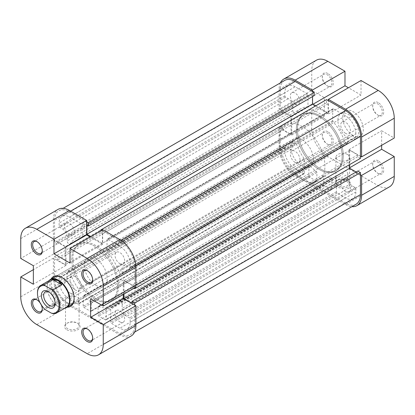 <?xml version="1.0" encoding="UTF-8"?>
<svg xmlns="http://www.w3.org/2000/svg" width="415" height="415" viewBox="0 0 415 415"><rect width="100%" height="100%" fill="white"/><g stroke="black" fill="none" stroke-linecap="round" stroke-linejoin="round"><path stroke-width="0.31" stroke-dasharray="2.08 1.56" d="M45.136 309.554L44.26 308.521A15.879 9.166 60 0 1 37.48 292.7M313.475 159.542A16.201 9.353 -120 0 0 306.405 143.237A16.201 9.353 -120 0 0 293.919 138.895A16.201 9.353 -120 0 0 290.562 146.313A16.201 9.353 -120 0 0 297.638 162.618A16.201 9.353 -120 0 0 310.124 166.96A16.201 9.353 -120 0 0 313.475 159.542M49.006 280.67A16.201 9.353 -120 0 0 47.102 286.874A16.201 9.353 -120 0 0 58.556 306.721A16.201 9.353 -120 0 0 64.885 308.174M342.121 156.237A32.406 18.711 -120 0 0 327.975 123.623A32.406 18.711 -120 0 0 303.002 114.945A32.406 18.711 -120 0 0 296.294 129.776A32.406 18.711 -120 0 0 310.436 162.39A32.406 18.711 -120 0 0 335.408 171.073A32.406 18.711 -120 0 0 342.121 156.237M324.935 166.161A32.406 18.711 -120 0 0 310.788 133.547A32.406 18.711 -120 0 0 285.816 124.863A32.406 18.711 -120 0 0 279.108 139.699A32.406 18.711 -120 0 0 293.249 172.313A32.406 18.711 -120 0 0 318.222 180.992A32.406 18.711 -120 0 0 324.935 166.161M50.391 279.871A15.879 9.166 -120 0 0 47.102 287.139L47.102 286.874M53.146 313.652L61.856 308.625L58.328 306.586A15.879 9.166 -120 0 0 66.27 307.375M55.096 302.706A8.103 4.679 -120 0 0 55.122 302.089L55.122 303.412M70.016 280.26A8.103 4.679 -120 0 0 73.554 288.415A8.103 4.679 -120 0 0 79.794 290.583A8.103 4.679 -120 0 0 81.475 286.874A8.103 4.679 -120 0 0 77.937 278.724A8.103 4.679 -120 0 0 71.691 276.551A8.103 4.679 -120 0 0 70.016 280.26M47.102 287.139A15.879 9.166 -120 0 0 58.328 306.586L52.97 303.495L44.26 308.521M52.97 303.495L61.856 308.625M55.122 302.089A8.103 4.679 -120 0 0 49.39 292.165A8.103 4.679 -120 0 0 48.846 291.88M117.564 285.883A32.406 18.711 -120 0 0 103.418 253.275A32.406 18.711 -120 0 0 78.445 244.591A32.406 18.711 -120 0 0 71.733 259.427A32.406 18.711 -120 0 0 85.879 292.036A32.406 18.711 -120 0 0 110.852 300.719A32.406 18.711 -120 0 0 117.564 285.883M343.267 155.573A32.406 18.711 -120 0 0 329.121 122.965A32.406 18.711 -120 0 0 304.148 114.281A32.406 18.711 -120 0 0 297.436 129.117A32.406 18.711 -120 0 0 311.582 161.726A32.406 18.711 -120 0 0 336.555 170.409A32.406 18.711 -120 0 0 343.267 155.573M134.745 287.87L134.745 266.7A21.061 12.16 -120 0 0 119.852 240.902L101.525 230.32M284.612 80.448A21.061 12.16 -120 0 0 280.255 90.091L280.255 112.05L54.547 242.36L54.547 220.396A21.061 12.16 -120 0 1 58.909 210.758A21.061 12.16 -120 0 1 69.445 211.8L86.626 221.719M356.091 204.242A21.061 12.16 -120 0 1 345.555 203.2L295.148 174.098A21.061 12.16 -120 0 1 280.255 148.3L280.255 126.336L54.547 256.646L54.547 278.61A21.061 12.16 -120 0 0 69.445 304.408L119.852 333.51A21.061 12.16 -120 0 0 130.388 334.552A21.061 12.16 -120 0 0 134.745 324.909L134.745 305.067M331.123 189.577A0.97 0.56 -120 0 0 331.606 189.624A0.97 0.56 -120 0 0 331.808 189.178L331.808 179.036A0.97 0.56 -120 0 0 330.859 177.755A38.886 22.452 60 0 1 324.374 176.079A0.97 0.56 -120 0 0 323.99 176.079A0.97 0.56 -120 0 0 323.788 176.525L323.788 184.545A0.97 0.56 -120 0 0 324.478 185.738L331.123 189.577L105.415 319.882A0.97 0.56 -120 0 0 105.903 319.934A0.97 0.56 -120 0 0 106.105 319.488L106.105 309.346A0.97 0.56 -120 0 0 105.156 308.06A38.886 22.452 60 0 1 98.671 306.389A0.97 0.56 -120 0 0 98.288 306.389A0.97 0.56 -120 0 0 98.085 306.835L98.085 314.855A0.97 0.56 -120 0 0 98.77 316.048L105.415 319.882M308.895 175.95A0.97 0.56 -120 0 0 309.585 177.138L316.23 180.976A0.97 0.56 -120 0 0 316.712 181.023A0.97 0.56 -120 0 0 316.915 180.577L316.915 172.557A0.97 0.56 -120 0 0 316.329 171.431A38.886 22.452 60 0 1 309.844 165.621A0.97 0.56 -120 0 0 309.097 165.362A0.97 0.56 -120 0 0 308.895 165.808L308.895 175.95L83.192 306.26A0.97 0.56 -120 0 0 83.877 307.448L90.522 311.286A0.97 0.56 -120 0 0 91.01 311.333A0.97 0.56 -120 0 0 91.212 310.887L91.212 302.862A0.97 0.56 -120 0 0 90.626 301.741A38.886 22.452 60 0 1 84.141 295.931A0.97 0.56 -120 0 0 83.394 295.672A0.97 0.56 -120 0 0 83.192 296.113L83.192 306.26M315.768 105.83L328.14 112.973L328.14 103.714L326.538 102.79L326.538 99.616M360.453 158.354L357.704 156.766L357.704 154.914L349.684 150.282L349.684 164.568M356.096 171.981L357.704 172.905L357.704 171.053M280.255 126.336L283.004 127.924L283.004 129.776L291.024 134.408L291.024 116.418L283.004 111.785L283.004 113.637L280.255 112.05M314.165 95.647L312.562 94.719L312.562 96.571M284.835 150.946A14.582 8.419 -120 0 0 295.148 168.806L303.624 173.698A0.97 0.56 -120 0 0 304.112 173.75A0.97 0.56 -120 0 0 304.314 173.304L304.314 159.277A0.97 0.56 -120 0 0 304.034 158.478A38.886 22.452 60 0 1 296.092 143.279A2.433 1.401 -120 0 0 293.358 141.235A2.433 1.401 -120 0 0 292.855 142.345L292.855 146.313A6.479 3.74 60 0 1 291.512 149.281A6.479 3.74 60 0 1 288.275 148.959L285.52 147.372A0.97 0.56 -120 0 0 285.038 147.325A0.97 0.56 -120 0 0 284.835 147.771L284.835 150.946L59.132 281.256A14.582 8.419 -120 0 0 69.445 299.111L77.921 304.008A0.97 0.56 -120 0 0 78.409 304.055A0.97 0.56 -120 0 0 78.606 303.614L78.606 289.587A0.97 0.56 -120 0 0 78.331 288.788A38.886 22.452 60 0 1 70.384 273.589A2.433 1.401 -120 0 0 67.655 271.54A2.433 1.401 -120 0 0 67.152 272.655L67.152 276.623A6.479 3.74 60 0 1 65.809 279.591A6.479 3.74 60 0 1 62.566 279.269L59.817 277.682A0.97 0.56 -120 0 0 59.335 277.635A0.97 0.56 -120 0 0 59.132 278.081L59.132 281.256M295.148 86.782A14.582 8.419 -120 0 0 287.854 86.061A14.582 8.419 -120 0 0 284.835 92.737L284.835 95.912A0.97 0.56 -120 0 0 285.52 97.1L288.275 98.687A6.479 3.74 60 0 1 292.855 106.624L292.855 110.592A2.433 1.401 -120 0 0 293.913 113.041A2.433 1.401 -120 0 0 295.791 113.694A2.433 1.401 -120 0 0 296.092 113.399A38.886 22.452 60 0 1 300.911 108.668A38.886 22.452 60 0 1 307.608 106.852A0.97 0.56 -120 0 0 307.78 106.805A0.97 0.56 -120 0 0 307.977 106.365L307.977 94.983A0.97 0.56 -120 0 0 307.292 93.795L295.148 86.782L69.445 217.092A14.582 8.419 -120 0 0 62.151 216.371A14.582 8.419 -120 0 0 59.132 223.042L59.132 226.222A0.97 0.56 -120 0 0 59.817 227.41L62.566 228.997A6.479 3.74 60 0 1 67.152 236.934L67.152 240.902A2.433 1.401 -120 0 0 68.21 243.351A2.433 1.401 -120 0 0 70.083 243.999A2.433 1.401 -120 0 0 70.384 243.704A38.886 22.452 60 0 1 75.203 238.978A38.886 22.452 60 0 1 81.905 237.162A0.97 0.56 -120 0 0 82.071 237.115A0.97 0.56 -120 0 0 82.274 236.669L82.274 225.293A0.97 0.56 -120 0 0 81.589 224.1L69.445 217.092M355.868 133.744A14.582 8.419 -120 0 0 345.555 115.889L333.411 108.875A0.97 0.56 -120 0 0 332.929 108.829A0.97 0.56 -120 0 0 332.726 109.27L332.726 120.651A0.97 0.56 -120 0 0 333.095 121.569A38.886 22.452 60 0 1 344.616 141.411A2.433 1.401 -120 0 0 347.345 143.46A2.433 1.401 -120 0 0 347.848 142.345L347.848 138.377A6.479 3.74 60 0 1 349.191 135.409A6.479 3.74 60 0 1 352.434 135.731L355.183 137.318A0.97 0.56 -120 0 0 355.665 137.365A0.97 0.56 -120 0 0 355.868 136.919L355.868 133.744L130.165 264.054A14.582 8.419 -120 0 0 119.852 246.194L107.708 239.185A0.97 0.56 -120 0 0 107.22 239.133A0.97 0.56 -120 0 0 107.023 239.579L107.023 250.961A0.97 0.56 -120 0 0 107.392 251.874A38.886 22.452 60 0 1 118.908 271.721A2.433 1.401 -120 0 0 121.642 273.765A2.433 1.401 -120 0 0 122.145 272.655L122.145 268.687A6.479 3.74 60 0 1 123.488 265.719A6.479 3.74 60 0 1 126.725 266.041L129.48 267.628A0.97 0.56 -120 0 0 129.962 267.675A0.97 0.56 -120 0 0 130.165 267.229L130.165 264.054M347.848 174.098A2.433 1.401 -120 0 0 346.79 171.649A2.433 1.401 -120 0 0 344.917 171.001A2.433 1.401 -120 0 0 344.616 171.296A38.886 22.452 60 0 1 339.797 176.022A38.886 22.452 60 0 1 336.669 177.319A0.97 0.56 -120 0 0 336.591 177.355A0.97 0.56 -120 0 0 336.394 177.802L336.394 191.823A0.97 0.56 -120 0 0 337.079 193.017L345.555 197.908A14.582 8.419 -120 0 0 352.849 198.629A14.582 8.419 -120 0 0 355.868 191.958L355.868 188.778A0.97 0.56 -120 0 0 355.183 187.59L352.434 186.003A6.479 3.74 60 0 1 347.848 178.066L347.848 174.098L122.145 304.408A2.433 1.401 -120 0 0 121.087 301.959A2.433 1.401 -120 0 0 119.209 301.306A2.433 1.401 -120 0 0 118.908 301.601A38.886 22.452 60 0 1 114.089 306.332A38.886 22.452 60 0 1 110.966 307.629A0.97 0.56 -120 0 0 110.888 307.665A0.97 0.56 -120 0 0 110.686 308.106L110.686 322.133A0.97 0.56 -120 0 0 111.376 323.321L119.852 328.218A14.582 8.419 -120 0 0 127.146 328.939A14.582 8.419 -120 0 0 130.165 322.263L130.165 319.088A0.97 0.56 -120 0 0 129.48 317.9L126.725 316.313A6.479 3.74 60 0 1 122.145 308.376L122.145 304.408M90.75 236.54L102.438 243.283L102.438 234.024L100.835 233.1L100.835 230.719M54.547 256.646L57.296 258.234L57.296 260.086L65.316 264.718L65.316 246.723L57.296 242.095L57.296 243.947L54.547 242.36M134.061 288.264L131.996 287.076L131.996 285.224L123.976 280.592L123.976 294.085M357.704 172.905L131.996 303.215M349.684 150.282L123.976 280.592M357.704 154.914L131.996 285.224M357.704 156.766L131.996 287.076M283.004 113.637L57.296 243.947M283.004 111.785L57.296 242.095M291.024 116.418L65.316 246.723M291.024 134.408L65.316 264.718M283.004 129.776L57.296 260.086M283.004 127.924L57.296 258.234M326.538 102.79L100.835 233.1M328.14 103.714L102.438 234.024M328.14 112.973L102.438 243.283M312.562 94.719L86.86 225.029M92.69 337.924A6.806 3.927 -120 0 0 92.701 337.545A6.806 3.927 -120 0 0 87.887 329.209L87.202 328.815L87.887 329.209A6.806 3.927 -120 0 0 87.555 329.033M42.278 308.817A6.806 3.927 -120 0 0 42.288 308.438A6.806 3.927 -120 0 0 37.48 300.107L36.79 299.708L37.48 300.107A6.806 3.927 -120 0 0 37.148 299.926M40.156 302.981A7.776 4.492 60 0 1 41.137 304.683M42.278 250.608A6.806 3.927 -120 0 0 42.288 250.229A6.806 3.927 -120 0 0 37.48 241.898L36.79 241.499L37.48 241.898A6.806 3.927 -120 0 0 37.148 241.717M92.69 279.71A6.806 3.927 -120 0 0 92.701 279.337A6.806 3.927 -120 0 0 87.887 271L87.202 270.606L87.887 271A6.806 3.927 -120 0 0 87.555 270.824M74.135 298.11A16.201 9.353 -120 0 0 74.14 297.726A16.201 9.353 -120 0 0 62.681 277.879L61.996 277.485L62.681 277.879A16.201 9.353 -120 0 0 62.343 277.692M67.251 307.183A17.176 9.919 60 0 1 61.996 305.528A17.176 9.919 60 0 1 51.045 279.119M293.919 138.895L54.583 277.08A16.201 9.353 -120 0 0 52.098 290.059A16.201 9.353 -120 0 0 62.681 304.34A16.201 9.353 -120 0 0 70.783 305.139L310.124 166.96M66.81 329.738A7.776 4.492 0 0 0 77.807 329.738A7.776 4.492 0 0 0 77.807 323.389L77.807 323.389A7.776 4.492 0 0 0 66.81 323.389A7.776 4.492 0 0 0 66.81 329.738M77.117 322.995L77.807 323.389L77.117 322.995A6.806 3.927 180 0 1 79.109 325.77A6.806 3.927 180 0 1 74.913 329.401A6.806 3.927 180 0 1 67.495 328.55A6.806 3.927 180 0 1 65.503 325.77A6.806 3.927 180 0 1 67.495 322.995A6.806 3.927 180 0 1 77.117 322.995M67.495 302.883A6.806 3.927 0 0 0 74.913 303.733A6.806 3.927 0 0 0 79.109 300.107A6.806 3.927 0 0 0 77.117 297.327A6.806 3.927 0 0 0 69.704 296.476A6.806 3.927 0 0 0 65.503 300.107A6.806 3.927 0 0 0 67.495 302.883M69.445 292.762A6.806 3.927 -120 0 0 72.843 293.099A6.806 3.927 -120 0 0 73.891 287.647A6.806 3.927 -120 0 0 69.445 281.65A6.806 3.927 -120 0 0 66.042 281.313A6.806 3.927 -120 0 0 64.999 286.765A6.806 3.927 -120 0 0 69.445 292.762M69.445 234.553A6.806 3.927 -120 0 0 72.843 234.89A6.806 3.927 -120 0 0 73.891 229.438A6.806 3.927 -120 0 0 69.445 223.441A6.806 3.927 -120 0 0 66.042 223.104A6.806 3.927 -120 0 0 64.999 228.556A6.806 3.927 -120 0 0 69.445 234.553M119.852 263.66A6.806 3.927 -120 0 0 123.255 263.997A6.806 3.927 -120 0 0 124.298 258.54A6.806 3.927 -120 0 0 119.852 252.543A6.806 3.927 -120 0 0 116.449 252.206A6.806 3.927 -120 0 0 115.406 257.663A6.806 3.927 -120 0 0 119.852 263.66M119.852 321.869A6.806 3.927 -120 0 0 123.255 322.206A6.806 3.927 -120 0 0 124.298 316.754A6.806 3.927 -120 0 0 119.852 310.757A6.806 3.927 -120 0 0 116.449 310.42A6.806 3.927 -120 0 0 115.406 315.872A6.806 3.927 -120 0 0 119.852 321.869M95.792 285.224A16.201 9.353 -120 0 0 103.895 286.023A16.201 9.353 -120 0 0 106.38 273.044A16.201 9.353 -120 0 0 95.792 258.763A16.201 9.353 -120 0 0 87.695 257.959A16.201 9.353 -120 0 0 85.21 270.943A16.201 9.353 -120 0 0 95.792 285.224M95.792 245.535A32.406 18.711 -120 0 0 79.592 243.927A32.406 18.711 -120 0 0 74.622 269.895A32.406 18.711 -120 0 0 95.792 298.452A32.406 18.711 -120 0 0 111.998 300.055A32.406 18.711 -120 0 0 116.963 274.092A32.406 18.711 -120 0 0 95.792 245.535M94.646 246.194A32.406 18.711 -120 0 0 78.445 244.591A32.406 18.711 -120 0 0 73.476 270.559A32.406 18.711 -120 0 0 94.646 299.111A32.406 18.711 -120 0 0 110.852 300.719A32.406 18.711 -120 0 0 115.816 274.751A32.406 18.711 -120 0 0 94.646 246.194M20.75 238.589L53.4 219.737L53.4 239.579L20.75 258.431M36.79 324.582L69.445 305.731L119.852 334.832L87.202 353.684M102.666 229.661L102.666 244.212L90.065 236.934M123.291 294.484L123.291 279.933L135.892 287.206M131.197 335.958A22.685 13.098 60 0 1 119.852 334.832M69.445 305.731A22.685 13.098 60 0 1 53.4 277.946L20.75 296.798M53.4 239.579L66.006 246.858L66.006 265.377L53.4 258.104L53.4 277.946M53.4 219.737A22.685 13.098 60 0 1 58.1 209.352M53.4 258.104L33.35 269.677M66.006 246.858L33.35 265.709M66.006 265.377L33.35 284.228M123.291 279.933L90.636 298.784M102.666 244.212L70.016 263.063M347.505 180.115L348.19 180.515A7.776 4.492 0 0 0 337.193 180.515A7.776 4.492 0 0 0 337.193 186.864A7.776 4.492 0 0 0 348.19 186.864A7.776 4.492 0 0 0 348.19 180.515L347.505 180.115A6.806 3.927 180 0 1 349.497 182.896A6.806 3.927 180 0 1 345.296 186.522A6.806 3.927 180 0 1 337.883 185.671A6.806 3.927 180 0 1 335.891 182.896A6.806 3.927 180 0 1 337.883 180.115A6.806 3.927 180 0 1 347.505 180.115M327.798 131.695A7.776 4.492 -120 0 0 322.299 134.87A7.776 4.492 -120 0 0 327.798 144.394L327.798 144.394A7.776 4.492 -120 0 0 333.297 141.219A7.776 4.492 -120 0 0 327.798 131.695M327.113 144L327.798 144.394L327.113 144A6.806 3.927 60 0 1 322.299 135.663A6.806 3.927 60 0 1 323.71 132.551A6.806 3.927 60 0 1 327.113 132.888A6.806 3.927 60 0 1 331.559 138.885A6.806 3.927 60 0 1 330.516 144.337A6.806 3.927 60 0 1 327.113 144M378.21 160.802A7.776 4.492 -120 0 0 372.712 163.977A7.776 4.492 -120 0 0 378.21 173.501L378.21 173.501A7.776 4.492 -120 0 0 383.709 170.326A7.776 4.492 -120 0 0 378.21 160.802M377.52 173.102L378.21 173.501L377.52 173.102A6.806 3.927 60 0 1 372.712 164.771A6.806 3.927 60 0 1 374.123 161.653A6.806 3.927 60 0 1 377.52 161.99A6.806 3.927 60 0 1 381.966 167.987A6.806 3.927 60 0 1 380.923 173.439A6.806 3.927 60 0 1 377.52 173.102M378.21 102.593A7.776 4.492 -120 0 0 372.712 105.768A7.776 4.492 -120 0 0 378.21 115.292L378.21 115.292A7.776 4.492 -120 0 0 383.709 112.117A7.776 4.492 -120 0 0 378.21 102.593M377.52 114.893L378.21 115.292L377.52 114.893A6.806 3.927 60 0 1 372.712 106.562A6.806 3.927 60 0 1 374.123 103.444A6.806 3.927 60 0 1 377.52 103.781A6.806 3.927 60 0 1 381.966 109.778A6.806 3.927 60 0 1 380.923 115.23A6.806 3.927 60 0 1 377.52 114.893M327.798 73.486A7.776 4.492 -120 0 0 322.299 76.661A7.776 4.492 -120 0 0 327.798 86.185L327.798 86.185A7.776 4.492 -120 0 0 333.297 83.01A7.776 4.492 -120 0 0 327.798 73.486M327.113 85.791L327.798 86.185L327.113 85.791A6.806 3.927 60 0 1 322.299 77.455A6.806 3.927 60 0 1 323.71 74.342A6.806 3.927 60 0 1 327.113 74.679A6.806 3.927 60 0 1 331.559 80.676A6.806 3.927 60 0 1 330.516 86.128A6.806 3.927 60 0 1 327.113 85.791M347.505 154.453A6.806 3.927 0 0 0 340.087 153.597A6.806 3.927 0 0 0 335.891 157.228A6.806 3.927 0 0 0 337.883 160.008A6.806 3.927 0 0 0 345.296 160.859A6.806 3.927 0 0 0 349.497 157.228A6.806 3.927 0 0 0 347.505 154.453M345.555 191.559A6.806 3.927 60 0 1 341.109 185.562A6.806 3.927 60 0 1 342.157 180.11A6.806 3.927 60 0 1 345.555 180.447A6.806 3.927 60 0 1 350.001 186.444A6.806 3.927 60 0 1 348.958 191.896A6.806 3.927 60 0 1 345.555 191.559M345.555 133.35A6.806 3.927 60 0 1 341.109 127.353A6.806 3.927 60 0 1 342.157 121.901A6.806 3.927 60 0 1 345.555 122.238A6.806 3.927 60 0 1 350.001 128.235A6.806 3.927 60 0 1 348.958 133.687A6.806 3.927 60 0 1 345.555 133.35M295.148 104.243A6.806 3.927 60 0 1 290.702 98.246A6.806 3.927 60 0 1 291.745 92.794A6.806 3.927 60 0 1 295.148 93.131A6.806 3.927 60 0 1 299.594 99.128A6.806 3.927 60 0 1 298.551 104.58A6.806 3.927 60 0 1 295.148 104.243M295.148 162.457A6.806 3.927 60 0 1 290.702 156.46A6.806 3.927 60 0 1 291.745 151.003A6.806 3.927 60 0 1 295.148 151.34A6.806 3.927 60 0 1 299.594 157.337A6.806 3.927 60 0 1 298.551 162.794A6.806 3.927 60 0 1 295.148 162.457M319.208 116.548A32.406 18.711 60 0 1 340.378 145.105A32.406 18.711 60 0 1 335.408 171.073A32.406 18.711 60 0 1 319.208 169.465A32.406 18.711 60 0 1 298.037 140.908A32.406 18.711 60 0 1 303.002 114.945A32.406 18.711 60 0 1 319.208 116.548M320.354 115.889A32.406 18.711 60 0 1 341.524 144.441A32.406 18.711 60 0 1 336.555 170.409A32.406 18.711 60 0 1 320.354 168.806A32.406 18.711 60 0 1 299.184 140.249A32.406 18.711 60 0 1 304.148 114.281A32.406 18.711 60 0 1 320.354 115.889M353.004 135.399A14.582 8.419 60 0 1 343.48 122.55A14.582 8.419 60 0 1 345.716 110.867A14.582 8.419 60 0 1 353.004 111.588A14.582 8.419 60 0 1 362.534 124.438A14.582 8.419 60 0 1 360.298 136.12A14.582 8.419 60 0 1 353.004 135.399M348.19 138.179A14.582 8.419 60 0 1 338.666 125.33A14.582 8.419 60 0 1 340.902 113.643A14.582 8.419 60 0 1 348.19 114.364A14.582 8.419 60 0 1 357.72 127.213A14.582 8.419 60 0 1 355.484 138.9A14.582 8.419 60 0 1 348.19 138.179M279.108 147.636L279.108 127.794L311.758 108.943L311.758 128.785L279.108 147.636A22.685 13.098 -120 0 0 295.148 175.421L327.798 156.569L378.21 185.671L345.555 204.522L295.148 175.421M361.024 80.5L361.024 95.051L348.424 87.773M381.65 145.323L381.65 130.772L394.25 138.045M389.55 186.797A22.685 13.098 60 0 1 378.21 185.671M327.798 156.569A22.685 13.098 60 0 1 311.758 128.785M280.405 82.876A22.685 13.098 -120 0 0 279.108 89.427L279.108 109.27L311.758 90.418L324.364 97.696L324.364 116.216L311.758 108.943M311.758 90.418L311.758 70.576A22.685 13.098 60 0 1 316.458 60.191M312.334 91.414L312.334 104.642L328.374 113.902L328.374 100.674M279.108 127.794L291.709 135.067L291.709 116.548L279.108 109.27M345.555 204.522A22.685 13.098 -120 0 0 351.879 206.675M360.453 156.237L348.994 149.623L348.994 168.142L360.453 174.757M348.994 149.623L381.65 130.772M348.994 168.142L349.684 167.748M291.709 135.067L324.364 116.216M291.709 116.548L324.364 97.696M312.334 104.642L313.019 104.243M328.374 113.902L361.024 95.051M120.962 240.264L119.852 240.902M280.255 90.091L54.547 220.396M135.892 324.25L134.745 324.909M280.255 148.3L54.547 278.61M295.148 174.098L69.445 304.408M70.586 211.136L69.445 211.8M135.855 266.062L134.745 266.7M345.555 203.2L119.852 333.51M344.616 171.296L118.908 301.601M347.848 178.066L122.145 308.376M352.434 186.003L126.725 316.313M355.183 187.59L129.48 317.9M355.868 188.778L130.165 319.088M355.868 191.958L130.165 322.263M345.555 197.908L119.852 328.218M337.079 193.017L111.376 323.321M336.394 191.823L110.686 322.133M336.394 177.802L110.686 308.106M336.669 177.319L110.966 307.629M345.555 115.889L119.852 246.194M355.868 136.919L130.165 267.229M355.183 137.318L129.48 267.628M352.434 135.731L126.725 266.041M347.848 138.377L122.145 268.687M347.848 142.345L122.145 272.655M344.616 141.411L118.908 271.721M333.095 121.569L107.392 251.874M332.726 120.651L107.023 250.961M332.726 109.27L107.023 239.579M333.411 108.875L107.708 239.185M284.835 92.737L59.132 223.042M307.292 93.795L81.589 224.1M307.977 94.983L82.274 225.293M307.977 106.365L82.274 236.669M307.608 106.852L81.905 237.162M296.092 113.399L70.384 243.704M292.855 110.592L67.152 240.902M292.855 106.624L67.152 236.934M288.275 98.687L62.566 228.997M285.52 97.1L59.817 227.41M284.835 95.912L59.132 226.222M295.148 168.806L69.445 299.111M284.835 147.771L59.132 278.081M285.52 147.372L59.817 277.682M288.275 148.959L62.566 279.269M292.855 146.313L67.152 276.623M292.855 142.345L67.152 272.655M296.092 143.279L70.384 273.589M304.034 158.478L78.331 288.788M304.314 159.277L78.606 289.587M304.314 173.304L78.606 303.614M303.624 173.698L77.921 304.008M309.585 177.138L83.877 307.448M308.895 165.808L83.192 296.113M309.844 165.621L84.141 295.931M316.329 171.431L90.626 301.741M316.915 172.557L91.212 302.862M316.915 180.577L91.212 310.887M316.23 180.976L90.522 311.286M331.808 189.178L106.105 319.488M324.478 185.738L98.77 316.048M323.788 184.545L98.085 314.855M323.788 176.525L98.085 306.835M324.374 176.079L98.671 306.389M330.859 177.755L105.156 308.06M331.808 179.036L106.105 309.346M279.108 89.427L311.758 70.576M79.592 243.927L285.816 124.863M79.794 290.583L53.442 305.798M71.691 276.551L45.344 291.766M49.39 292.165L48.249 291.506M111.998 300.055L318.222 180.992M63.122 208.325L58.909 210.758M134.595 332.125L130.388 334.552M344.917 171.001L119.209 301.306M352.849 198.629L127.146 328.939M336.591 177.355L110.888 307.665M339.797 176.022L114.089 306.332M355.665 137.365L129.962 267.675M349.191 135.409L123.488 265.719M347.345 143.46L121.642 273.765M332.929 108.829L107.22 239.133M287.854 86.061L62.151 216.371M307.78 106.805L82.071 237.115M300.911 108.668L75.203 238.978M295.791 113.694L70.083 243.999M285.038 147.325L59.335 277.635M291.512 149.281L65.809 279.591M293.358 141.235L67.655 271.54M304.112 173.75L78.409 304.055M309.097 165.362L83.394 295.672M316.712 181.023L91.01 311.333M331.606 189.624L105.903 319.934M323.99 176.079L98.288 306.389M92.701 337.545L92.701 338.339M42.288 308.438L42.288 309.232M42.288 250.229L42.288 251.023M92.701 279.337L92.701 280.13M74.14 297.726L74.14 298.52M79.109 300.107L79.109 325.77M72.843 293.099L40.878 311.556M72.843 234.89L40.878 253.347M123.255 263.997L91.29 282.449M123.255 322.206L91.29 340.658M103.895 286.023L70.783 305.139M87.695 257.959L54.583 277.08M116.449 310.42L84.484 328.872M116.449 252.206L84.484 270.663M66.042 223.104L34.077 241.561M66.042 281.313L34.077 299.77M65.503 300.107L65.503 325.77M67.495 322.995L66.81 323.389M337.883 180.115L337.193 180.515M322.299 135.663L322.299 134.87M372.712 164.771L372.712 163.977M372.712 106.562L372.712 105.768M322.299 77.455L322.299 76.661M335.891 157.228L335.891 182.896M342.157 180.11L374.123 161.653M342.157 121.901L374.123 103.444M291.745 92.794L323.71 74.342M291.745 151.003L323.71 132.551M340.902 113.643L345.716 110.867M355.484 138.9L360.298 136.12M298.551 162.794L330.516 144.337M298.551 104.58L330.516 86.128M348.958 133.687L380.923 115.23M348.958 191.896L380.923 173.439M349.497 157.228L349.497 182.896"/><path stroke-width="0.62" d="M37.48 293.229L37.48 292.7A15.879 9.166 60 0 1 40.763 285.427A15.879 9.166 60 0 1 44.26 284.706L45.136 285.743A15.231 8.793 -120 0 0 37.48 293.229A15.231 8.793 -120 0 0 45.136 309.554L51.356 313.143A15.231 8.793 -120 0 0 59.018 305.663A15.231 8.793 -120 0 0 51.356 289.333L53.146 289.836A15.879 9.166 60 0 1 59.931 305.663A15.879 9.166 60 0 1 56.642 312.931A15.879 9.166 60 0 1 53.146 313.652L51.356 313.143M64.885 308.174A16.201 9.353 -120 0 0 66.659 307.52A16.201 9.353 -120 0 0 70.016 300.107A16.201 9.353 -120 0 0 62.945 283.798A16.201 9.353 -120 0 0 50.459 279.461A16.201 9.353 -120 0 0 49.006 280.67M56.642 312.931L66.27 307.375A15.879 9.166 -120 0 0 69.559 300.107A15.879 9.166 -120 0 0 58.328 280.659A15.879 9.166 -120 0 0 50.391 279.871L40.763 285.427M55.122 303.412A9.721 5.613 60 0 1 48.249 307.38A9.721 5.613 60 0 1 41.37 295.475A9.721 5.613 60 0 1 48.249 291.506A9.721 5.613 60 0 1 55.122 303.412M48.846 291.88A8.103 4.679 -120 0 0 45.344 291.766A8.103 4.679 -120 0 0 43.663 295.475A8.103 4.679 -120 0 0 47.201 303.63A8.103 4.679 -120 0 0 53.442 305.798A8.103 4.679 -120 0 0 55.096 302.706M45.136 285.743L51.356 289.333M44.26 284.706L52.97 279.679L58.328 280.659L61.856 284.809L53.146 289.836M52.97 279.679L61.856 284.809M134.745 287.87L134.745 288.664L360.453 158.354L360.453 136.39A21.061 12.16 -120 0 0 345.555 110.592L326.538 99.616L100.835 229.926L101.525 230.32M134.595 332.125L356.091 204.242A21.061 12.16 -120 0 0 360.453 194.604L360.453 172.64L134.745 302.95L134.745 305.067M86.626 221.719L88.462 222.777L314.165 92.472L295.148 81.49A21.061 12.16 -120 0 0 284.612 80.448L63.122 208.325M349.684 164.568L349.684 168.277L356.096 171.981M123.976 294.085L123.976 298.582L131.996 303.215L131.996 301.363L357.704 171.053L360.453 172.64M314.165 92.472L314.165 95.647L88.462 225.952L86.86 225.029L86.86 234.288L90.75 236.54M312.562 96.571L312.562 103.978L315.768 105.83M100.835 230.719L100.835 229.926M88.462 222.777L88.462 225.952M131.996 301.363L134.745 302.95M134.745 288.664L134.061 288.264M349.684 168.277L123.976 298.582M312.562 103.978L86.86 234.288M87.202 328.815L87.202 328.815A7.776 4.492 60 0 1 92.701 338.339A7.776 4.492 60 0 1 87.202 341.514A7.776 4.492 60 0 1 81.703 331.99A7.776 4.492 60 0 1 87.202 328.815M87.555 329.033A6.806 3.927 -120 0 0 84.484 328.872A6.806 3.927 -120 0 0 83.441 334.324A6.806 3.927 -120 0 0 87.887 340.321A6.806 3.927 -120 0 0 91.29 340.658A6.806 3.927 -120 0 0 92.69 337.924M41.137 304.683A7.776 4.492 60 0 1 42.288 309.232A7.776 4.492 60 0 1 36.79 312.407A7.776 4.492 60 0 1 31.291 302.883A7.776 4.492 60 0 1 36.79 299.708L36.79 299.708A7.776 4.492 60 0 1 40.156 302.981M37.148 299.926A6.806 3.927 -120 0 0 34.077 299.77A6.806 3.927 -120 0 0 33.034 305.222A6.806 3.927 -120 0 0 37.48 311.219A6.806 3.927 -120 0 0 40.878 311.556A6.806 3.927 -120 0 0 42.278 308.817M36.79 241.499L36.79 241.499A7.776 4.492 60 0 1 42.288 251.023A7.776 4.492 60 0 1 36.79 254.198A7.776 4.492 60 0 1 31.291 244.674A7.776 4.492 60 0 1 36.79 241.499M37.148 241.717A6.806 3.927 -120 0 0 34.077 241.561A6.806 3.927 -120 0 0 33.034 247.013A6.806 3.927 -120 0 0 37.48 253.01A6.806 3.927 -120 0 0 40.878 253.347A6.806 3.927 -120 0 0 42.278 250.608M87.202 270.606L87.202 270.606A7.776 4.492 60 0 1 92.701 280.13A7.776 4.492 60 0 1 87.202 283.305A7.776 4.492 60 0 1 81.703 273.781A7.776 4.492 60 0 1 87.202 270.606M87.555 270.824A6.806 3.927 -120 0 0 84.484 270.663A6.806 3.927 -120 0 0 83.441 276.115A6.806 3.927 -120 0 0 87.887 282.112A6.806 3.927 -120 0 0 91.29 282.449A6.806 3.927 -120 0 0 92.69 279.71M51.045 279.119A17.176 9.919 60 0 1 61.996 277.485L61.996 277.485A17.176 9.919 60 0 1 74.14 298.52A17.176 9.919 60 0 1 67.251 307.183M66.659 307.52L70.783 305.139A16.201 9.353 -120 0 0 74.135 298.11M119.852 239.579L102.666 229.661L70.016 248.512L87.202 258.431L119.852 239.579A22.685 13.098 60 0 1 135.892 267.364L135.892 287.206L103.242 306.057L90.636 298.784L90.636 317.304L103.242 324.582L135.892 305.731L135.892 325.573A22.685 13.098 60 0 1 131.197 335.958L98.542 354.809A22.685 13.098 -120 0 0 103.242 344.424L103.242 324.582M98.542 354.809A22.685 13.098 -120 0 1 87.202 353.684L36.79 324.582A22.685 13.098 -120 0 1 20.75 296.798L20.75 276.955L33.35 284.228L33.35 265.709L20.75 258.431L20.75 238.589A22.685 13.098 -120 0 1 25.45 228.203L58.1 209.352A22.685 13.098 60 0 1 69.445 210.478L86.626 220.396L53.976 239.248L53.976 253.804L70.016 263.063L70.016 248.512M62.343 277.692A16.201 9.353 -120 0 0 54.583 277.08L50.459 279.461M53.976 239.248L36.79 229.329A22.685 13.098 -120 0 0 25.45 228.203M103.242 306.057L103.242 286.215A22.685 13.098 -120 0 0 87.202 258.431M90.065 236.934L86.626 234.952L86.626 220.396M135.892 305.731L123.291 298.452L123.291 294.484M33.35 269.677L20.75 276.955M123.291 298.452L90.636 317.304M86.626 234.952L53.976 253.804M295.148 80.168L312.334 90.091L344.984 71.235L327.798 61.316L295.148 80.168A22.685 13.098 -120 0 0 283.803 79.042A22.685 13.098 -120 0 0 280.405 82.876M361.6 137.054L361.6 156.896L394.25 138.045L394.25 118.202L361.6 137.054A22.685 13.098 -120 0 0 345.555 109.27L328.374 99.351L361.024 80.5L378.21 90.418A22.685 13.098 60 0 1 394.25 118.202M348.424 87.773L344.984 85.791L344.984 71.235M351.879 206.675A22.685 13.098 -120 0 0 356.9 205.648A22.685 13.098 -120 0 0 361.6 195.263L394.25 176.411L394.25 156.569L381.65 149.291L381.65 145.323M394.25 176.411A22.685 13.098 60 0 1 389.55 186.797L356.9 205.648M283.803 79.042L316.458 60.191A22.685 13.098 60 0 1 327.798 61.316M312.334 90.091L312.334 91.414M360.453 174.757L361.6 175.421L361.6 195.263M361.6 156.896L360.453 156.237M328.374 100.674L328.374 99.351M361.6 175.421L394.25 156.569M349.684 167.748L381.65 149.291M313.019 104.243L344.984 85.791M345.555 110.592L120.962 240.264M360.453 194.604L135.892 324.25M295.148 81.49L70.586 211.136M360.453 136.39L135.855 266.062M103.242 344.424L135.892 325.573M69.445 210.478L36.79 229.329M135.892 267.364L103.242 286.215M345.555 109.27L378.21 90.418"/></g></svg>
